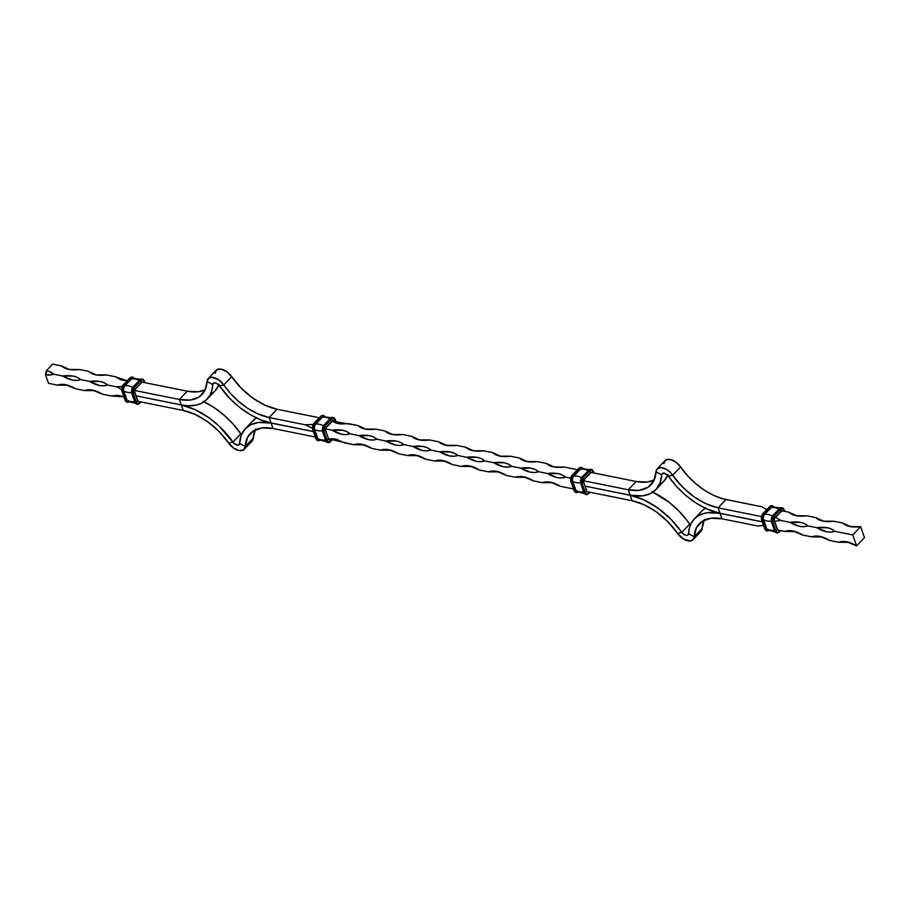 <?xml version="1.0" encoding="UTF-8"?>
<svg xmlns="http://www.w3.org/2000/svg" width="910" height="910" viewBox="0 0 910 910"><rect width="100%" height="100%" fill="white"/><g stroke="black" fill="none" stroke-linecap="round" stroke-linejoin="round"><path stroke-width="1.36" d="M128.333 401.606A3.822 2.343 -78.6 0 1 126.615 400.104L123.726 390.868A3.595 2.207 -78.6 0 1 124.772 385.885L131.358 378.992L124.772 385.885A3.595 2.207 101.4 0 0 123.726 390.868L123.407 390.959A3.822 2.343 -78.6 0 1 124.534 385.669L131.358 378.992A3.595 2.207 -78.6 0 1 132.587 378.287A3.595 2.207 101.4 0 0 131.358 378.992L131.12 378.776A3.822 2.343 -78.6 0 1 133.224 378.128M128.936 401.697L127.081 401.276L126.922 400.002A3.595 2.207 101.4 0 0 127.809 401.208A3.595 2.207 -78.6 0 1 126.922 400.002L128.458 401.594M123.726 390.868L126.979 400.025A3.617 2.218 101.4 0 0 127.696 401.117A3.617 2.218 101.4 0 1 126.979 400.025A13.65 7.507 -19.3 0 0 134.714 401.663A13.65 7.507 160.7 0 1 126.979 400.025L123.783 390.89A13.65 7.507 -19.3 0 0 131.552 392.528A13.65 7.507 160.7 0 1 123.783 390.89L123.726 390.868M134.714 389.673L134.987 389.298A1.74 1.069 101.4 0 0 134.475 391.709L133.156 393.086L136.352 402.22L135.579 402.482L136.352 402.22L133.156 393.086L134.578 391.425L137.774 400.559L136.352 402.22A4.061 2.48 -78.6 0 0 139.787 403.005L140.822 401.913L139.787 403.005L139.287 401.606L139.753 403.312L136.955 403.266L136.352 402.22L137.672 400.844A1.74 1.069 101.4 0 0 138.684 401.481M142.722 382.245A1.74 1.069 101.4 0 0 141.573 382.405L140.936 380.585L134.339 387.478L133.736 386.932L134.339 387.478L140.936 380.585L141.539 382.712L134.987 389.298L134.339 387.478A4.061 2.48 -78.6 0 0 133.156 393.086L132.382 393.336L133.156 393.086L133.042 390.117L134.339 387.478L134.987 389.298L134.475 391.709L137.672 400.844L138.73 401.469M141.05 401.958L139.753 403.312L136.853 404.176A4.63 2.844 -78.6 0 1 135.124 402.391L132.382 393.336L135.579 402.482A4.63 2.844 101.4 0 0 137.296 404.267A4.63 2.844 101.4 0 0 139.492 403.369A4.63 2.844 -78.6 0 1 137.296 404.267A4.63 2.844 -78.6 0 1 135.579 402.482L135.124 402.391A4.63 2.844 101.4 0 0 136.853 404.176A4.63 2.844 101.4 0 0 137.08 404.199M135.124 402.391L131.711 393.097L135.124 402.391M128.617 401.799A4.061 2.48 -78.6 0 1 126.479 400.241L125.705 400.491A4.63 2.844 101.4 0 0 127.423 402.277A4.63 2.844 101.4 0 0 128.901 401.97A4.63 2.844 -78.6 0 1 127.423 402.277A4.63 2.844 -78.6 0 1 125.705 400.491L125.25 400.4A4.63 2.844 101.4 0 0 126.979 402.186A4.63 2.844 101.4 0 0 127.207 402.22M126.968 402.186A4.63 2.844 -78.6 0 1 125.25 400.4L122.054 391.266L125.705 400.491L126.479 400.241L123.407 390.959L126.479 400.241L123.282 391.095L122.497 391.357L125.705 400.491L121.838 391.107L123.282 391.095L123.168 388.138L124.534 385.669L123.305 388.161L123.282 391.095A4.061 2.48 -78.6 0 1 124.465 385.487L123.862 384.941A4.63 2.844 101.4 0 0 122.497 391.357A4.63 2.844 -78.6 0 1 123.862 384.941L123.407 384.85A4.63 2.844 101.4 0 0 122.054 391.266A4.63 2.844 -78.6 0 1 123.407 384.85L123.112 385.18M134.384 391.277L137.774 400.559M134.987 401.981L136.853 404.176M125.114 399.99L126.979 402.186L129.88 401.333M131.802 392.824L133.031 386.898L140.322 380.027A4.63 2.844 -78.6 0 1 142.517 379.14A4.63 2.844 -78.6 0 1 144.235 380.926L143.393 382.371L144.36 381.37A4.061 2.48 -78.6 0 0 140.936 380.585L142.893 379.811L144.235 380.926A4.63 2.844 101.4 0 0 142.517 379.14A4.63 2.844 101.4 0 0 140.322 380.027L133.281 386.841L139.878 379.948L140.936 380.585L140.322 380.027L133.736 386.932A4.63 2.844 101.4 0 0 132.382 393.336A4.63 2.844 -78.6 0 1 133.736 386.932L133.281 386.841A4.63 2.844 101.4 0 0 131.927 393.257A4.63 2.844 -78.6 0 1 133.281 386.841L132.985 387.171M132.86 387.364A4.061 2.48 101.4 0 0 131.768 392.699M132.564 387.74L132.2 388.377M131.552 391.414L131.631 392.142M124.841 385.885A3.617 2.218 101.4 0 0 123.783 390.89A3.617 2.218 101.4 0 1 124.841 385.885A13.65 7.746 43.7 0 1 132.632 387.376A13.65 7.746 -136.3 0 0 124.841 385.885L131.427 378.992L124.841 385.885M122.975 385.374A4.061 2.48 101.4 0 0 121.894 390.72M121.929 390.834L125.034 400.252M122.691 385.749L122.327 386.386M121.678 389.423L121.758 390.162M142.779 382.302L141.573 382.405L134.987 389.298L134.578 391.425M142.29 379.117A4.63 2.844 101.4 0 0 142.074 379.049A4.63 2.844 101.4 0 0 139.878 379.948L139.571 380.255M139.173 380.46A13.65 7.746 -136.3 0 0 131.427 378.992A13.65 7.746 43.7 0 1 139.173 380.46M133.395 378.219L131.051 378.594L124.534 385.669L131.051 378.594L130.448 378.048L123.862 384.941L124.465 385.487L131.529 378.185L133.884 378.333M121.838 391.107L123.146 384.907L129.698 378.276M133.031 386.898L139.878 379.948A4.63 2.844 -78.6 0 1 142.074 379.049L144.463 381.085L145.02 382.7M132.439 378.333A3.617 2.218 101.4 0 0 131.427 378.992A3.617 2.218 101.4 0 1 132.439 378.333M132.416 377.127A4.63 2.844 101.4 0 0 132.189 377.07A4.63 2.844 101.4 0 0 129.993 377.957L130.448 378.048A4.63 2.844 -78.6 0 1 132.644 377.161A4.63 2.844 -78.6 0 1 133.884 378.014A4.63 2.844 101.4 0 0 132.644 377.161A4.63 2.844 101.4 0 0 130.448 378.048L131.051 378.594A4.061 2.48 -78.6 0 1 133.554 378.06M123.146 384.907L129.993 377.957A4.63 2.844 -78.6 0 1 132.2 377.07L133.975 377.991M144.36 381.37L144.815 382.666L144.36 381.37M768.324 530.462A4.061 2.48 -78.6 0 1 766.186 528.903L762.989 519.769A4.061 2.48 -78.6 0 1 764.172 514.161L764.548 514.559A13.65 7.746 43.7 0 1 772.34 516.05A13.65 7.746 -136.3 0 0 764.548 514.559L771.134 507.666A13.65 7.746 43.7 0 1 778.88 509.134A13.65 7.746 -136.3 0 0 771.134 507.666A3.617 2.218 101.4 0 1 772.146 507.007A3.617 2.218 101.4 0 0 771.134 507.666L771.077 507.666A3.595 2.207 -78.6 0 1 772.294 506.961A3.595 2.207 101.4 0 0 771.077 507.666L764.548 514.559A3.617 2.218 101.4 0 0 763.49 519.553L763.433 519.53A3.595 2.207 -78.6 0 1 764.48 514.559L770.827 507.45L764.548 514.559A3.617 2.218 101.4 0 0 763.49 519.553L766.686 528.687A3.617 2.218 101.4 0 0 767.403 529.779A3.617 2.218 101.4 0 1 766.686 528.687L766.686 528.687A13.65 7.507 -19.3 0 0 774.421 530.337A13.65 7.507 160.7 0 1 766.686 528.687L763.49 519.553A13.65 7.507 -19.3 0 0 771.259 521.191A13.65 7.507 160.7 0 1 763.49 519.553L766.322 528.767L763.433 519.53L766.561 529.313L768.165 530.268M767.517 529.882A3.595 2.207 -78.6 0 1 766.63 528.664A3.595 2.207 101.4 0 0 767.517 529.882M771.509 521.498L772.738 515.56L779.586 508.61L773.443 515.595L774.046 516.152L772.692 521.089L772.863 521.76L774.183 520.384L772.863 521.76A4.061 2.48 -78.6 0 1 774.046 516.152L773.443 515.595A4.63 2.844 101.4 0 0 772.089 522.01A4.63 2.844 -78.6 0 1 773.443 515.595L772.988 515.504A4.63 2.844 101.4 0 0 771.635 521.919L772.863 521.76L776.059 530.894L777.379 529.518L776.059 530.894L772.863 521.76L772.089 522.01L775.286 531.144L778.016 532.475L780.53 530.587L779.199 532.043A4.63 2.844 -78.6 0 1 777.004 532.93A4.63 2.844 -78.6 0 1 775.286 531.144L774.842 531.053A4.63 2.844 101.4 0 0 776.56 532.839A4.63 2.844 -78.6 0 1 774.842 531.053L771.418 521.771L775.286 531.144A4.63 2.844 101.4 0 0 777.004 532.93A4.63 2.844 101.4 0 0 779.199 532.043L779.005 530.28L779.495 531.679A4.061 2.48 -78.6 0 1 776.059 530.894L774.842 531.053L771.635 521.919A4.63 2.844 -78.6 0 1 772.988 515.504L772.692 515.845M764.821 528.664L766.686 530.86A4.63 2.844 -78.6 0 1 764.957 529.074L764.957 529.074A4.63 2.844 101.4 0 0 766.686 530.86A4.63 2.844 101.4 0 0 766.914 530.883M768.643 530.371L764.957 529.074L761.545 519.781L765.412 529.165A4.63 2.844 101.4 0 0 767.13 530.951A4.63 2.844 -78.6 0 1 765.412 529.165L761.761 519.94A4.63 2.844 -78.6 0 1 763.115 513.524L762.819 513.854M768.609 530.644A4.63 2.844 -78.6 0 1 767.13 530.951A4.63 2.844 101.4 0 0 768.609 530.644M768.04 530.268A3.822 2.343 -78.6 0 1 766.322 528.767L763.433 519.53A3.595 2.207 101.4 0 1 764.48 514.559L771.077 507.666L763.831 514.844L763.115 519.633L762.205 520.031L765.412 529.165L766.186 528.903L763.115 519.633A3.822 2.343 -78.6 0 1 764.241 514.343L763.115 513.524A4.63 2.844 101.4 0 0 761.761 519.94L762.205 520.031A4.63 2.844 -78.6 0 1 763.57 513.615A4.63 2.844 101.4 0 0 762.205 520.031L762.989 519.769L763.752 514.696L770.77 507.268L770.156 506.722L763.115 513.524L769.405 506.95M774.694 530.644L776.56 532.839A4.63 2.844 101.4 0 0 776.787 532.873M774.421 518.347L774.046 516.152L774.694 517.972L774.183 520.384L777.379 529.518L778.437 530.143M782.486 510.965L780.996 511.443L780.029 508.701L780.643 509.247L774.046 516.152L780.643 509.247L781.28 511.079L774.694 517.972A1.74 1.069 101.4 0 0 774.183 520.384L777.379 529.518A1.74 1.069 101.4 0 0 778.391 530.155M774.091 519.951L777.481 529.233M762.398 514.423L762.034 515.06M761.386 518.097L761.465 518.825M762.694 514.048A4.061 2.48 101.4 0 0 761.602 519.383M761.636 519.508L764.741 528.915M772.271 516.402L771.908 517.039M771.27 520.076L771.339 520.816M772.567 516.027A4.061 2.48 101.4 0 0 771.475 521.373M761.545 519.781L762.853 513.581L770.156 506.722L763.57 513.615L764.172 514.161L770.77 507.268A4.061 2.48 -78.6 0 1 773.261 506.733M772.738 515.56L779.279 508.929M782.429 510.908A1.74 1.069 101.4 0 0 781.28 511.079L774.694 517.972L774.285 520.099M762.853 513.581L769.712 506.631A4.63 2.844 -78.6 0 1 771.908 505.733A4.63 2.844 101.4 0 0 769.712 506.631L770.156 506.722A4.63 2.844 -78.6 0 1 772.351 505.823A4.63 2.844 -78.6 0 1 773.591 506.677A4.63 2.844 101.4 0 0 772.351 505.823A4.63 2.844 101.4 0 0 770.156 506.722L773.591 507.007M772.124 505.801A4.63 2.844 101.4 0 0 771.896 505.733L769.451 506.688M773.102 506.893L770.827 507.45A3.822 2.343 -78.6 0 1 772.931 506.802M779.586 508.61A4.63 2.844 -78.6 0 1 781.781 507.723A4.63 2.844 101.4 0 0 779.586 508.61M781.997 507.78A4.63 2.844 101.4 0 0 781.781 507.723L779.324 508.667M780.029 508.701A4.63 2.844 -78.6 0 1 782.225 507.814A4.63 2.844 -78.6 0 1 783.954 509.6A4.63 2.844 101.4 0 0 782.225 507.814A4.63 2.844 101.4 0 0 780.029 508.701M780.643 509.247A4.061 2.48 -78.6 0 1 784.067 510.032L783.101 511.045L784.067 510.032L784.522 511.329L783.055 508.667L780.643 509.247M127.832 380.778L120.564 379.709L115.456 376.751L106.481 374.954L95.857 374.875L91.648 373.498L88.52 371.337L79.545 369.528L68.921 369.449L64.712 368.084L61.584 365.922L52.609 364.114L46.353 370.666L45.5 374.67L48.537 383.349L57.523 385.158L61.277 384.327L65.691 384.68L75.473 388.775L84.448 390.572L88.202 389.753L92.627 390.094L102.409 394.189L111.384 395.998L117.288 395.19L124.397 397.022M127.104 380.767L115.456 376.751L106.481 374.954C98.314 376.023 92.331 374.818 88.52 371.337L79.545 369.528C71.378 370.609 65.395 369.403 61.584 365.922L52.609 364.114L46.353 370.666L50.562 372.031L53.679 374.192L62.653 376.001L73.278 376.08L77.487 377.457L80.615 379.618L89.59 381.415L100.214 381.506L104.422 382.871L107.551 385.032L116.525 386.841L122.156 386.432L116.525 386.841L107.551 385.032L103.797 385.863L99.372 385.51L89.59 381.415L80.615 379.618L76.861 380.448L72.436 380.096L62.653 376.001L53.679 374.192L49.925 375.022L45.5 374.67L48.537 383.349L57.523 385.158C62.449 383.349 68.432 384.543 75.473 388.775L84.448 390.572C89.385 388.763 95.368 389.969 102.409 394.189L111.384 395.998L123.828 396.794M134.487 390.447L179.372 399.479L187.278 391.209L142.028 382.098L187.278 391.209A50.71 28.802 -136.3 0 0 205.262 389.696L198.221 391.755L187.278 391.209L179.372 399.479L134.487 390.447M121.542 389.446L116.525 386.841L121.542 389.446M137.99 401.344L183.217 410.444L181.306 405.007L136.386 395.884L181.283 404.916L179.372 399.479L181.283 404.916L136.386 395.884L181.374 404.939L183.217 410.444L137.99 401.344M115.456 376.751L123.441 380.403L115.456 376.751M61.584 365.922L69.569 369.574L61.584 365.922M88.52 371.337L96.505 374.988L88.52 371.337M214.976 373.271L216.807 369.733L221.301 369.176L226.897 371.769L231.675 376.626A50.71 28.802 -136.3 0 0 277.072 409.261L269.155 417.542A50.71 28.802 43.7 0 1 223.758 384.907L219.492 385.897A4.698 2.662 43.7 0 0 213.202 383.337A4.698 2.662 43.7 0 0 212.735 384.543L213.475 383.11L214.771 382.814L217.001 383.565L219.492 385.897L223.758 384.907L218.992 380.039L212.087 377.275L208.89 378.014L207.059 381.54L212.735 384.543L214.373 382.826L212.735 384.543A57.603 32.715 43.7 0 1 207.025 399.297A57.603 32.715 43.7 0 1 181.283 404.916L187.744 405.746L196.458 405.064L201.429 403.335L205.603 400.627L210.164 394.883L211.962 390.06L212.735 384.543L207.059 381.54A50.71 28.802 43.7 0 1 202.043 394.53A50.71 28.802 43.7 0 1 179.372 399.479L190.315 400.036L199.051 396.999L204.795 390.652L207.059 381.54A11.591 6.575 43.7 0 1 208.208 378.571A11.591 6.575 43.7 0 1 223.758 384.907L231.675 376.626A11.591 6.575 -136.3 0 0 216.125 370.302L208.208 378.571M207.025 399.297L214.931 391.027A57.603 32.715 -136.3 0 0 218.798 385.032M219.094 384.293L215.272 390.663L211.53 393.825M223.758 384.907L231.675 376.626L241.139 388.092L252.548 397.897L264.89 405.166L277.072 409.261L269.155 417.542L256.984 413.447L247.679 408.26L238.75 401.537L230.651 393.62L223.758 384.907M312.471 428.235L305.077 424.765L269.155 417.542L271.066 422.968A57.603 32.715 43.7 0 1 219.492 385.897L230.253 398.933L239.819 407.521L250.159 414.607L260.749 419.851L271.066 422.968L269.155 417.542L305.077 424.765L313.267 424.481M564.371 467.058L553.746 466.966L549.538 465.601L546.421 463.44L537.435 461.632L526.81 461.552L522.602 460.187L519.485 458.026L510.51 456.217L499.874 456.137L495.666 454.761L492.549 452.6L483.574 450.803L472.938 450.712L468.73 449.347L465.613 447.185L456.638 445.377L446.014 445.297L441.805 443.932L438.677 441.771L429.702 439.962L419.078 439.883L414.869 438.518L411.741 436.356L402.766 434.548L392.142 434.468L387.933 433.092L384.805 430.93L375.83 429.133L365.206 429.042L360.997 427.677L357.869 425.516L348.894 423.707L340.704 423.992L336.04 423.048L332.241 421.193L357.869 425.516L365.854 429.167L357.869 425.516C361.679 428.997 367.663 430.202 375.83 429.133L384.805 430.93L392.79 434.582L384.805 430.93C388.615 434.411 394.599 435.617 402.766 434.548L411.741 436.356L419.726 440.008L411.741 436.356C415.551 439.837 421.535 441.043 429.702 439.962L438.677 441.771L446.662 445.422L438.677 441.771C442.487 445.252 448.471 446.457 456.638 445.377L465.613 447.185L473.598 450.837L465.613 447.185C469.423 450.666 475.407 451.872 483.574 450.803L492.549 452.6L500.534 456.251L492.549 452.6C496.359 456.092 502.343 457.286 510.51 456.217L519.485 458.026L527.459 461.677L519.485 458.026C523.295 461.507 529.279 462.712 537.435 461.632L546.421 463.44L554.395 467.092L546.421 463.44C550.231 466.921 556.215 468.127 564.371 467.058L577.361 469.662L564.371 467.058M319.239 417.747L277.072 409.261L319.239 417.747M325.496 428.053L325.769 427.677A1.74 1.069 101.4 0 0 325.268 430.089L323.949 431.465L323.778 430.794L325.132 425.846L324.529 425.3A4.63 2.844 101.4 0 0 323.164 431.715A4.63 2.844 -78.6 0 1 324.529 425.3L324.074 425.209A4.63 2.844 101.4 0 0 322.72 431.624L325.268 430.089L328.567 438.938L327.145 440.599L323.949 431.465L323.164 431.715L326.372 440.849L329.602 442.067L332.912 438.927L330.569 441.384A4.061 2.48 -78.6 0 1 327.145 440.599L323.949 431.465A4.061 2.48 -78.6 0 1 325.132 425.846L325.769 427.677L325.211 428.815L332.002 430.18L342.638 430.259L346.846 431.624L349.963 433.786L358.938 435.594L369.574 435.674L373.783 437.05L376.899 439.212L385.874 441.02L396.498 441.1L400.718 442.465L403.835 444.626L412.81 446.435L423.434 446.514L427.643 447.879L430.771 450.04L439.746 451.849L450.37 451.929L454.579 453.305L457.707 455.466L466.682 457.264L477.306 457.355L481.515 458.72L484.643 460.881L493.618 462.689L504.242 462.769L508.451 464.134L511.579 466.295L520.554 468.104L531.178 468.184L535.387 469.549L538.515 471.71L547.49 473.518L558.114 473.598L562.323 474.974L565.44 477.136L570.604 478.171L565.44 477.136L561.686 477.966L557.261 477.613L547.49 473.518L538.515 471.71L534.761 472.54L530.337 472.188L520.554 468.104L511.579 466.295L507.825 467.126L503.401 466.773L493.618 462.689L484.643 460.881L480.889 461.711L476.465 461.359L466.682 457.264L457.707 455.466L453.953 456.285L449.529 455.944L439.746 451.849L430.771 450.04L427.017 450.871L422.593 450.518L412.81 446.435L403.835 444.626L400.082 445.456L395.657 445.104L385.874 441.02L376.899 439.212L373.146 440.042L368.721 439.689L358.938 435.594L349.963 433.786L346.209 434.616L341.785 434.263L332.002 430.18L325.211 428.815L328.578 439.462L329.522 439.849L330.489 438.973L330.284 441.748A4.63 2.844 -78.6 0 1 328.089 442.635A4.63 2.844 -78.6 0 1 326.372 440.849L325.916 440.759A4.63 2.844 101.4 0 0 327.646 442.544A4.63 2.844 -78.6 0 1 325.916 440.759L322.504 431.476L326.372 440.849A4.63 2.844 101.4 0 0 328.089 442.635A4.63 2.844 101.4 0 0 330.284 441.748L329.932 439.553A1.74 1.069 101.4 0 1 328.464 439.223L325.916 440.759L322.72 431.624A4.63 2.844 -78.6 0 1 324.074 425.209L323.778 425.55M583.629 479.968L583.344 480.73L628.298 489.773L636.204 481.504L590.943 472.392L636.204 481.504A50.71 28.802 -136.3 0 0 654.176 479.991L647.146 482.05L636.204 481.504L628.298 489.773L583.344 480.73L586.597 491.138A1.74 1.069 101.4 0 0 587.61 491.775M271.066 422.968L313.324 431.476L271.066 422.968M244.164 449.403A11.591 6.575 43.7 0 1 228.615 443.079L219.139 431.613L207.73 421.808L195.388 414.539L183.217 410.444A50.71 28.802 43.7 0 1 228.615 443.079L233.381 447.936L238.989 450.53L243.482 449.972L245.313 446.435A11.591 6.575 43.7 0 1 244.164 449.403L252.07 441.123A11.591 6.575 -136.3 0 0 253.219 438.165L245.313 446.435L239.648 443.443A57.603 32.715 43.7 0 1 245.347 428.678A57.603 32.715 43.7 0 1 271.1 423.07L313.358 431.567L271.1 423.07L273 428.496L315.258 437.005L273 428.496L271.1 423.07L258.668 422.433L250.944 424.64L245.017 429.042L241.184 435.412L239.432 444.285L237.078 445.092L233.756 443.136L219.048 426.051L209.163 417.917L195.149 409.659L181.306 405.007A57.603 32.715 43.7 0 1 232.88 442.078L240.786 433.797A57.603 32.715 -136.3 0 0 204.022 401.833M328.51 438.802L335.051 438.859L344.822 442.942L353.808 444.751L357.562 443.921L361.987 444.273L371.758 448.368L380.744 450.177L384.498 449.347L388.923 449.699L398.694 453.783L407.669 455.591L411.434 454.761L415.847 455.114L425.63 459.197L434.605 461.006L438.358 460.176L442.783 460.528L452.566 464.623L461.541 466.421L465.294 465.59L469.719 465.943L479.502 470.038L488.477 471.846L492.23 471.016L496.655 471.369L506.438 475.452L515.413 477.261L519.166 476.43L523.591 476.783L533.374 480.867L542.349 482.675L546.102 481.845L550.527 482.198L560.31 486.293L573.38 488.92L560.31 486.293C553.269 482.072 547.274 480.867 542.349 482.675L533.374 480.867C526.333 476.647 520.338 475.441 515.413 477.261L506.438 475.452C499.397 471.232 493.402 470.026 488.477 471.846L479.502 470.038C472.461 465.818 466.477 464.612 461.541 466.421L452.566 464.623C445.525 460.392 439.541 459.197 434.605 461.006L425.63 459.197C418.589 454.977 412.605 453.772 407.669 455.591L398.694 453.783C391.653 449.563 385.669 448.357 380.744 450.177L371.758 448.368C364.717 444.148 358.733 442.942 353.808 444.751L328.51 438.802M586.904 491.639L632.131 500.739L630.232 495.302L585.301 486.179L630.198 495.211L628.298 489.773L630.198 495.211L642.619 495.836L650.354 493.629L656.281 489.227L660.103 482.857L661.854 473.996L664.209 473.177L667.542 475.134L676.232 486.099L685.446 495.097L695.581 502.729L706.149 508.622L719.981 513.274L762.239 521.771L719.981 513.274L718.081 507.837L761.397 516.55L718.081 507.837L719.981 513.274A57.603 32.715 43.7 0 1 668.418 476.203L672.683 475.202L680.589 466.921A50.71 28.802 -136.3 0 0 725.987 499.556L718.081 507.837A50.71 28.802 43.7 0 1 672.683 475.202L668.418 476.203A4.698 2.662 43.7 0 0 662.116 473.632A4.698 2.662 43.7 0 0 661.65 474.838L655.985 471.835A11.591 6.575 43.7 0 1 657.134 468.877A11.591 6.575 43.7 0 1 672.683 475.202L680.589 466.921L687.471 475.646L695.581 483.563L704.511 490.274L713.804 495.461L723.018 498.862L761.897 506.779L725.987 499.556L718.081 507.837L705.898 503.742L693.557 496.473L682.147 486.668L670.522 472.574L666.507 469.423L661.013 467.569L657.065 468.946L655.985 471.835L661.65 474.838A57.603 32.715 43.7 0 1 655.939 489.591A57.603 32.715 43.7 0 1 630.198 495.211L585.301 486.179L630.232 495.302L632.131 500.739L586.904 491.639M333.026 421.319L338.918 423.753L333.026 421.319A1.16 0.705 -78.6 0 0 332.628 420.932A1.16 0.705 -78.6 0 1 333.026 421.319M122.008 396.077L111.384 395.998M95.084 390.663L84.448 390.572M68.148 385.237L57.523 385.158M228.615 443.079L232.88 442.078L228.615 443.079M203.055 401.378L213.623 407.271L223.758 414.903L232.971 423.901L240.786 433.797A4.698 2.662 -136.3 0 0 241.48 434.673M255.027 430.009A50.71 28.802 -136.3 0 0 253.219 438.165L245.313 446.435L239.648 443.443A4.698 2.662 43.7 0 1 239.182 444.637A4.698 2.662 43.7 0 1 232.88 442.078L240.786 433.797L241.662 434.866M255.482 429.054L252.707 440.247L249.397 442.385M245.313 446.435A50.71 28.802 43.7 0 1 250.341 433.444A50.71 28.802 43.7 0 1 273 428.496L262.057 427.95L253.321 430.976L247.577 437.323L245.313 446.435M256.256 417.861A57.603 32.715 -136.3 0 0 253.264 420.409L245.347 428.678M252.923 420.773L256.654 417.599M552.973 482.755L542.349 482.675M526.037 477.34L515.413 477.261M499.101 471.926L488.477 471.846L498.452 471.801M472.165 466.512L461.541 466.421M445.24 461.086L434.605 461.006M418.304 455.671L407.669 455.591M391.368 450.257L380.744 450.177M364.432 444.831L353.808 444.751M337.496 439.416L329.284 439.052A1.16 0.705 -78.6 0 1 328.544 439.109M860.655 526.651L850.031 526.56L845.822 525.195L842.706 523.034L833.731 521.225L823.095 521.146L818.886 519.781L815.769 517.619L806.795 515.811L796.17 515.731L791.95 514.366L788.833 512.205L781.736 510.772L788.833 512.205L796.819 515.845L788.833 512.205C792.644 515.686 798.627 516.891 806.795 515.811L815.769 517.619L823.755 521.271L815.769 517.619C819.58 521.1 825.563 522.306 833.731 521.225L842.706 523.034L850.679 526.685L842.706 523.034C846.516 526.515 852.499 527.72 860.655 526.651L864.5 537.605L856.594 545.886L852.75 534.921L860.655 526.651L864.5 537.605L856.594 545.886L852.75 534.921L834.8 531.315L852.75 534.921L860.655 526.651M767.005 509.736L761.897 506.779L766.652 509.611M775.491 517.415L780.928 520.475L789.903 522.283L800.527 522.363L804.736 523.728L807.864 525.889L816.839 527.698L827.463 527.777L831.672 529.154L834.8 531.315L831.046 532.134L826.621 531.793L816.839 527.698L807.864 525.889L804.11 526.719L799.685 526.367L789.903 522.283L780.928 520.475L774.683 521.248L780.928 520.475L775.491 517.415M763.581 525.605L757.825 526.014L721.914 518.791L720.015 513.365L762.273 521.862L720.015 513.365L721.914 518.791L757.825 526.014L763.729 525.218M777.697 530.018L784.761 531.44L788.515 530.61L792.94 530.962L802.722 535.046L811.697 536.854L815.451 536.024L819.876 536.377L829.658 540.472L838.633 542.269L842.387 541.439L846.812 541.791L856.594 545.886C849.553 541.666 843.559 540.46 838.633 542.269L829.658 540.472C822.617 536.24 816.634 535.046 811.697 536.854L802.722 535.046C795.681 530.826 789.698 529.62 784.761 531.44L777.697 530.018M663.89 463.565L665.722 460.028L670.215 459.47L675.823 462.064L680.589 466.921A11.591 6.575 -136.3 0 0 665.039 460.596L657.134 468.877M663.299 473.12L661.65 474.838L663.299 473.12M655.985 471.835A50.71 28.802 43.7 0 1 650.957 484.825A50.71 28.802 43.7 0 1 628.298 489.773L639.23 490.331L647.965 487.294L653.721 480.946L655.985 471.835M655.939 489.591L663.845 481.322A57.603 32.715 -136.3 0 0 667.724 475.327M668.02 474.588L664.186 480.958L660.455 484.12M849.257 542.36L838.633 542.269M822.321 536.934L811.697 536.854M795.385 531.52L784.761 531.44M694.228 536.729A50.71 28.802 43.7 0 1 699.255 523.739A50.71 28.802 43.7 0 1 721.914 518.791L710.972 518.245L702.247 521.271L696.491 527.618L694.228 536.729A11.591 6.575 43.7 0 1 693.079 539.698A11.591 6.575 43.7 0 1 677.529 533.374L683.694 539.141L690.406 540.949L693.147 539.63L694.228 536.729L688.563 533.738L694.228 536.729L702.133 528.46L694.228 536.729M703.942 520.304A50.71 28.802 -136.3 0 0 702.133 528.46L701.053 531.349L698.311 532.68M720.015 513.365L707.582 512.728L702.247 513.957L697.663 516.175L693.932 519.337L691.134 523.386L689.325 528.221L688.563 533.738A57.603 32.715 43.7 0 1 694.273 518.973A57.603 32.715 43.7 0 1 720.015 513.365M705.182 508.167A57.603 32.715 -136.3 0 0 702.179 510.703L694.273 518.973M701.837 511.067L705.58 507.894M704.397 519.348L702.133 528.46A11.591 6.575 -136.3 0 1 700.984 531.429L693.079 539.698M651.969 491.673L669.373 502.479L678.951 511.067L687.278 520.725L689.7 524.103L681.795 532.373L671.045 519.348L658.078 508.212L644.064 499.954L630.232 495.302A57.603 32.715 43.7 0 1 681.795 532.373A4.698 2.662 43.7 0 0 688.096 534.932L688.096 534.932A4.698 2.662 43.7 0 0 688.563 533.738L687.823 535.16L686.527 535.455L684.297 534.716L681.795 532.373L677.529 533.374L681.795 532.373L689.7 524.103A4.698 2.662 -136.3 0 0 690.394 524.968M652.936 492.139A57.603 32.715 -136.3 0 1 689.7 524.103L690.588 525.161M632.131 500.739A50.71 28.802 43.7 0 1 677.529 533.374L668.065 521.908L656.656 512.102L644.314 504.834L632.131 500.739M80.615 379.618C75.689 381.426 69.695 380.221 62.653 376.001C70.821 374.931 76.804 376.126 80.615 379.618M757.825 526.014L763.444 525.195M53.679 374.192A24.627 13.98 43.7 0 1 45.5 374.67A2.901 1.774 101.4 0 0 46.353 370.666A24.627 13.536 160.7 0 1 53.679 374.192M107.551 385.032C102.625 386.841 96.631 385.647 89.59 381.415C97.757 380.346 103.74 381.552 107.551 385.032M312.358 428.2L305.077 424.765L313.108 424.47M349.963 433.786C345.038 435.606 339.055 434.4 332.002 430.18C340.169 429.099 346.153 430.305 349.963 433.786M376.899 439.212C371.974 441.02 365.991 439.814 358.938 435.594C367.105 434.525 373.089 435.731 376.899 439.212M403.835 444.626C398.91 446.446 392.915 445.24 385.874 441.02C394.041 439.939 400.025 441.145 403.835 444.626M430.771 450.04C425.846 451.861 419.851 450.655 412.81 446.435C420.977 445.354 426.961 446.56 430.771 450.04M457.707 455.466C452.782 457.275 446.787 456.069 439.746 451.849C447.913 450.78 453.897 451.974 457.707 455.466M484.643 460.881C479.707 462.689 473.723 461.495 466.682 457.264C474.849 456.194 480.833 457.4 484.643 460.881M511.579 466.295C506.642 468.115 500.659 466.91 493.618 462.689C501.785 461.609 507.769 462.815 511.579 466.295M538.515 471.71C533.578 473.53 527.595 472.324 520.554 468.104C528.721 467.023 534.705 468.229 538.515 471.71M565.44 477.136C560.514 478.944 554.531 477.739 547.49 473.518C555.646 472.449 561.641 473.655 565.44 477.136M807.864 525.889C802.927 527.709 796.944 526.503 789.903 522.283C798.07 521.202 804.053 522.408 807.864 525.889M834.8 531.315C829.863 533.124 823.88 531.918 816.839 527.698C825.006 526.628 830.989 527.823 834.8 531.315M50.653 372.713L50.778 372.065M48.548 375.125L48.674 374.533M48.765 374.556L48.639 375.147M331.297 417.69L323.198 416.723A3.617 2.218 101.4 0 0 322.22 417.372L322.151 417.372A3.595 2.207 -78.6 0 1 323.38 416.666A3.595 2.207 101.4 0 0 322.151 417.372L315.622 424.265A3.617 2.218 101.4 0 0 314.576 429.258L314.507 429.236A3.595 2.207 -78.6 0 1 315.565 424.265L321.912 417.144L315.622 424.265A3.617 2.218 101.4 0 0 314.576 429.258L317.772 438.392A3.617 2.218 101.4 0 0 318.489 439.485A3.617 2.218 101.4 0 1 317.772 438.392L317.772 438.392A13.65 7.507 -19.3 0 0 325.496 440.042A13.65 7.507 160.7 0 1 317.772 438.392L314.576 429.258A13.65 7.507 -19.3 0 0 322.345 430.896A13.65 7.507 160.7 0 1 314.576 429.258L317.397 438.472L314.507 429.236L317.397 438.472L319.251 439.974M318.602 439.587A3.595 2.207 -78.6 0 1 317.715 438.37A3.595 2.207 101.4 0 0 318.602 439.587M315.895 438.37L317.761 440.565A4.63 2.844 -78.6 0 1 316.043 438.779L316.043 438.779A4.63 2.844 101.4 0 0 317.761 440.565A4.63 2.844 101.4 0 0 317.988 440.588M319.41 440.167A4.061 2.48 -78.6 0 1 317.272 438.609L316.043 438.779L312.63 429.486L316.487 438.87A4.63 2.844 101.4 0 0 318.216 440.656A4.63 2.844 -78.6 0 1 316.487 438.87L312.847 429.645A4.63 2.844 -78.6 0 1 314.2 423.23L313.904 423.56M319.694 440.349A4.63 2.844 -78.6 0 1 318.216 440.656A4.63 2.844 101.4 0 0 319.694 440.349M319.728 440.076L317.533 439.189L314.507 429.236A3.595 2.207 101.4 0 1 315.565 424.265L322.151 417.372L314.917 424.549L314.2 429.338L313.29 429.725L316.487 438.87L317.272 438.609L314.2 429.338A3.822 2.343 -78.6 0 1 315.315 424.049L315.622 424.265A13.65 7.746 43.7 0 1 323.414 425.755A13.65 7.746 -136.3 0 0 315.622 424.265L322.22 417.372A13.65 7.746 43.7 0 1 329.966 418.839A13.65 7.746 -136.3 0 0 322.22 417.372A3.617 2.218 101.4 0 1 323.232 416.712L323.858 416.678M319.126 439.974A3.822 2.343 -78.6 0 1 317.397 438.472L314.075 429.474A4.061 2.48 -78.6 0 1 315.258 423.867L314.2 423.23A4.63 2.844 101.4 0 0 312.847 429.645L313.29 429.725A4.63 2.844 -78.6 0 1 314.644 423.321A4.63 2.844 101.4 0 0 313.29 429.725L314.075 429.474L314.826 424.401L321.844 416.973L321.241 416.427L314.2 423.23L320.491 416.655M325.78 440.349L327.646 442.544A4.63 2.844 101.4 0 0 327.873 442.578M329.284 439.052A1.16 0.705 -78.6 0 1 328.772 439.234L325.166 429.656M313.484 424.128L313.108 424.765M312.471 427.802L312.551 428.53M313.768 423.753A4.061 2.48 101.4 0 0 312.687 429.088M312.721 429.213L315.827 438.62M323.357 426.108L322.993 426.745M322.345 429.782L322.424 430.521M323.641 425.732A4.061 2.48 101.4 0 0 322.561 431.078M322.595 431.203L325.7 440.611M312.63 429.486L313.939 423.286L321.241 416.427L314.644 423.321L315.258 423.867L321.844 416.973A4.061 2.48 -78.6 0 1 324.347 416.439M322.504 431.476L323.812 425.266L330.364 418.634M324.529 425.3L330.66 418.316L324.529 425.3L325.132 425.846L331.718 418.953L331.115 418.407L324.529 425.3M323.812 425.266L330.41 418.373L331.718 418.953A4.061 2.48 -78.6 0 1 335.153 419.738L333.834 421.114L332.56 420.602L325.769 427.677L325.132 425.846L331.718 418.953L332.366 420.784L325.769 427.677L325.359 429.804M313.939 423.286L320.786 416.336A4.63 2.844 -78.6 0 1 322.982 415.438A4.63 2.844 101.4 0 0 320.786 416.336L321.241 416.427A4.63 2.844 -78.6 0 1 323.437 415.529A4.63 2.844 -78.6 0 1 324.677 416.382A4.63 2.844 101.4 0 0 323.437 415.529A4.63 2.844 101.4 0 0 321.241 416.427L324.665 416.712M323.209 415.506A4.63 2.844 101.4 0 0 322.982 415.438L320.525 416.393M324.188 416.598L321.912 417.144A3.822 2.343 -78.6 0 1 324.005 416.507M333.083 417.485A4.63 2.844 101.4 0 0 332.855 417.428A4.63 2.844 101.4 0 0 330.66 418.316A4.63 2.844 -78.6 0 1 332.867 417.428M331.115 418.407A4.63 2.844 -78.6 0 1 333.31 417.519A4.63 2.844 -78.6 0 1 335.028 419.305A4.63 2.844 101.4 0 0 333.31 417.519A4.63 2.844 101.4 0 0 331.115 418.407M335.153 419.738L336.222 422.82L334.141 418.373L331.718 418.953L332.366 420.784A1.74 1.069 101.4 0 1 333.834 421.114L335.153 419.738M333.162 421.387L333.834 421.114L333.162 421.387M332.389 420.943A1.16 0.705 -78.6 0 1 332.628 420.932L325.746 427.984M334.095 421.865L333.834 421.114L334.095 421.865M577.247 491.9A3.822 2.343 -78.6 0 1 575.529 490.399L572.64 481.162A3.595 2.207 -78.6 0 1 573.687 476.18L580.284 469.287L573.687 476.18A3.595 2.207 101.4 0 0 572.64 481.162L572.333 481.265A3.822 2.343 -78.6 0 1 573.448 475.964L580.284 469.287A3.595 2.207 -78.6 0 1 581.501 468.582A3.595 2.207 101.4 0 0 580.284 469.287L580.034 469.071A3.822 2.343 -78.6 0 1 582.138 468.423M577.861 491.991L576.007 491.571L575.837 490.297A3.595 2.207 101.4 0 0 576.724 491.502A3.595 2.207 -78.6 0 1 575.837 490.297L577.372 491.889M577.179 491.673L576.587 491.389A3.617 2.218 101.4 0 1 575.893 490.319L572.697 481.185A3.617 2.218 101.4 0 1 573.755 476.18L580.341 469.287A3.617 2.218 101.4 0 1 581.365 468.627A3.617 2.218 101.4 0 0 580.341 469.287L580.341 469.287A13.65 7.746 43.7 0 1 588.099 470.754A13.65 7.746 -136.3 0 0 580.341 469.287L573.755 476.18A13.65 7.746 43.7 0 1 581.547 477.67A13.65 7.746 -136.3 0 0 573.755 476.18A3.617 2.218 101.4 0 0 572.697 481.185L572.697 481.185A13.65 7.507 -19.3 0 0 580.466 482.823A13.65 7.507 160.7 0 1 572.697 481.185L575.893 490.319A13.65 7.507 -19.3 0 0 583.629 491.957A13.65 7.507 160.7 0 1 575.893 490.319L572.64 481.162L575.893 490.319A3.617 2.218 101.4 0 0 576.61 491.411L584.425 493.629M591.648 472.54A1.74 1.069 101.4 0 0 590.488 472.7L589.851 470.879L583.264 477.773L582.65 477.227L583.264 477.773L589.851 470.879L590.465 473.018L583.902 479.593L583.264 477.773A4.061 2.48 -78.6 0 0 582.07 483.381L581.297 483.631L582.07 483.381L582.468 478.933L583.264 477.773L583.902 479.593A1.74 1.069 101.4 0 0 583.39 482.004L582.07 483.381L585.278 492.515L584.493 492.776L585.278 492.515L582.07 483.381L583.492 481.72L586.688 490.854L585.278 492.515A4.061 2.48 -78.6 0 0 588.702 493.3L589.748 492.208L588.702 493.3L588.213 491.9L588.668 493.607L586.745 494.073L585.539 493.095L586.597 491.138L587.644 491.764M589.964 492.253L588.668 493.607L585.767 494.471A4.63 2.844 -78.6 0 1 584.049 492.685L581.297 483.631L584.493 492.776A4.63 2.844 101.4 0 0 586.211 494.562A4.63 2.844 101.4 0 0 588.406 493.664A4.63 2.844 -78.6 0 1 586.222 494.562A4.63 2.844 -78.6 0 1 584.493 492.776L584.049 492.685A4.63 2.844 101.4 0 0 585.767 494.471A4.63 2.844 101.4 0 0 585.994 494.494M584.049 492.685L580.625 483.392L584.049 492.685M577.532 492.094A4.061 2.48 -78.6 0 1 575.393 490.536L574.62 490.786A4.63 2.844 101.4 0 0 576.337 492.572A4.63 2.844 101.4 0 0 577.816 492.264A4.63 2.844 -78.6 0 1 576.337 492.572A4.63 2.844 -78.6 0 1 574.62 490.786L574.176 490.695A4.63 2.844 101.4 0 0 575.893 492.481A4.63 2.844 101.4 0 0 576.121 492.515M578.794 491.627L575.893 492.481A4.63 2.844 -78.6 0 1 574.176 490.695L570.968 481.561L574.62 490.786L575.393 490.536L572.333 481.265L575.393 490.536L572.197 481.39L571.423 481.652L574.62 490.786L570.752 481.401L572.197 481.39L572.083 478.433L573.448 475.964L572.219 478.455L572.197 481.39A4.061 2.48 -78.6 0 1 573.38 475.782L572.777 475.236A4.63 2.844 101.4 0 0 571.423 481.652A4.63 2.844 -78.6 0 1 572.777 475.236L572.322 475.145A4.63 2.844 101.4 0 0 570.968 481.561A4.63 2.844 -78.6 0 1 572.322 475.145L572.026 475.475M583.299 481.572L586.688 490.854M583.902 492.276L585.767 494.471M574.028 490.285L575.893 492.481M580.716 483.119L581.945 477.193L589.248 470.334A4.63 2.844 -78.6 0 1 591.432 469.435A4.63 2.844 -78.6 0 1 593.161 471.221L592.308 472.665L593.274 471.664A4.061 2.48 -78.6 0 0 589.851 470.879L591.807 470.106L593.161 471.221A4.63 2.844 101.4 0 0 591.443 469.435A4.63 2.844 101.4 0 0 589.248 470.334L582.207 477.136L588.793 470.242L589.851 470.879L589.248 470.334L582.65 477.227A4.63 2.844 101.4 0 0 581.297 483.631A4.63 2.844 -78.6 0 1 582.65 477.227L582.207 477.136A4.63 2.844 101.4 0 0 580.842 483.551A4.63 2.844 -78.6 0 1 582.207 477.136L581.899 477.466M581.774 477.659A4.061 2.48 101.4 0 0 580.694 482.994M581.49 478.034L581.115 478.671M580.478 481.709L580.557 482.436M571.901 475.668A4.061 2.48 101.4 0 0 570.809 481.015M570.843 481.128L573.948 490.547M571.605 476.044L571.241 476.681M570.604 479.718L570.672 480.457M591.705 472.597L590.488 472.7L583.902 479.593L583.492 481.72M591.204 469.412A4.63 2.844 101.4 0 0 590.988 469.344A4.63 2.844 101.4 0 0 588.793 470.242L588.486 470.561M582.32 468.513L579.977 468.889L573.448 475.964L579.977 468.889L579.363 468.343L572.777 475.236L573.38 475.782L580.443 468.479L582.798 468.639M570.752 481.401L572.072 475.202L578.612 468.57M581.945 477.193L588.793 470.242A4.63 2.844 -78.6 0 1 590.988 469.344L593.377 471.38L593.946 472.995M581.331 467.421A4.63 2.844 101.4 0 0 581.115 467.365A4.63 2.844 101.4 0 0 578.919 468.252L579.363 468.343A4.63 2.844 -78.6 0 1 581.558 467.456A4.63 2.844 -78.6 0 1 582.798 468.309A4.63 2.844 101.4 0 0 581.558 467.456A4.63 2.844 101.4 0 0 579.363 468.343L579.977 468.889A4.061 2.48 -78.6 0 1 582.48 468.354M572.072 475.202L578.919 468.252A4.63 2.844 -78.6 0 1 581.115 467.365L582.901 468.286M593.274 471.664L593.73 472.961L593.274 471.664M128.253 401.378L135.51 403.335M131.711 393.097L134.907 402.231M141.539 382.712L134.953 389.616M139.617 380.005L142.074 379.049M133.065 378.298L140.515 379.311M129.743 378.014L132.189 377.07M780.223 507.985L772.772 506.972M775.218 532.009L767.96 530.052M780.757 530.632L779.461 531.986L776.56 532.839M766.686 530.86L769.587 529.995M774.615 530.905L771.418 521.771M774.66 518.279L781.246 511.386M771.896 505.733L773.693 506.665M781.781 507.723L784.17 509.748L784.738 511.374M326.303 441.714L319.046 439.757M333.174 438.938L330.546 441.691L327.646 442.544M317.761 440.565L320.661 439.701M322.982 415.438L324.768 416.37M336.461 422.911L335.244 419.453L333.31 417.519L330.41 418.373M580.625 483.392L583.833 492.526M590.465 473.018L583.867 479.911M588.531 470.299L590.988 469.344M581.979 468.593L589.43 469.605M578.658 468.309L581.115 467.365"/></g></svg>
